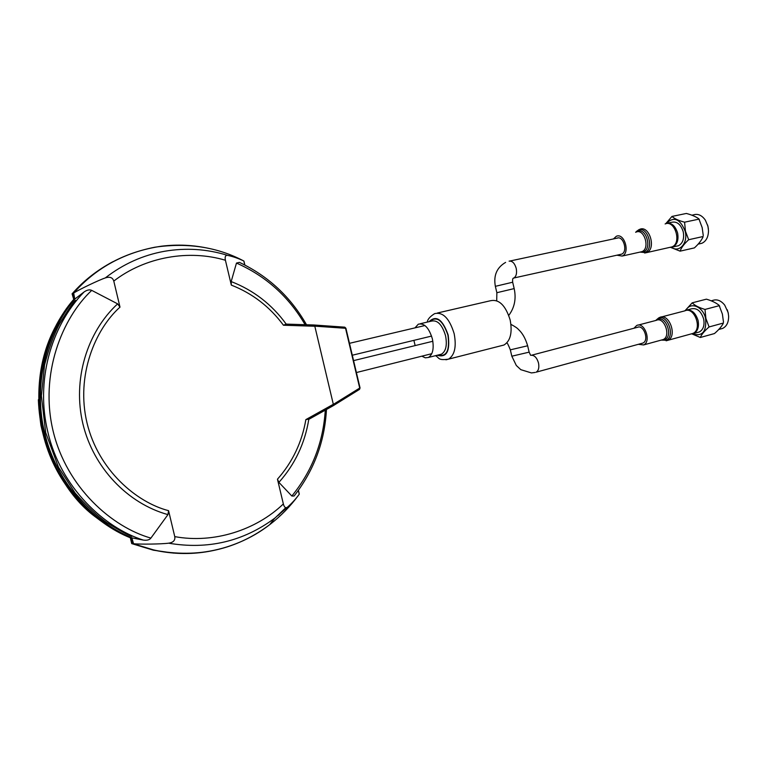 <?xml version="1.0" encoding="UTF-8"?>
<svg xmlns="http://www.w3.org/2000/svg" width="767" height="767" viewBox="0 0 767 767"><rect width="100%" height="100%" fill="white"/><g stroke="black" fill="none" stroke-linecap="round" stroke-linejoin="round"><path stroke-width="1.15" d="M130.4 537.811L130.342 537.782C119.307 533.17 108.674 526.948 98.425 519.115L97.543 518.434C40.296 478.579 13.384 370.48 73.44 299.744C47.717 329.11 30.584 381.765 43.345 433.096C55.224 484.648 94.245 523.516 130.323 537.772L130.572 537.312M274.49 518.521L285.803 507.687M132.633 542.643L131.713 543.602L153.362 550.188L173.639 553.112M131.78 543.621L153.362 550.188M143.276 540.073L132.173 537.926C91.139 521.675 54.869 478.915 44.707 432.828C32.895 387.153 45.799 332.303 75.051 298.881L84.015 292.006C50.382 326.742 35.503 381.88 47.88 432.147C60.737 488.08 105.031 528.041 143.276 540.073C146.957 540.591 149.498 539.93 150.898 538.098L167.944 514.619L168.567 510.669L174.761 536.622C175.355 540.342 173.304 542.528 168.596 543.18C161.808 544.119 140.073 544.455 133.544 543.726L132.825 543.458L131.454 537.686M299.178 493.986L299.235 494.226C295.678 499.116 291.757 503.43 287.462 507.179L287.309 507.294C285.573 508.368 284.25 507.255 283.349 503.948L277.462 479.193C292.495 462.175 301.958 442.31 305.86 419.607L309.302 419.06L333.262 405.685L333.348 404.391L314.796 326.148L313.952 324.997L286.196 324.105C271.882 304.422 253.532 290.242 231.164 281.566L231.318 285.094L225.412 260.253C224.712 256.744 225.44 255.114 227.598 255.363C233.082 256.552 238.489 258.431 243.829 261.01L243.877 261.24M277.462 479.193L278.9 482.376C294.912 464.418 304.873 443.403 308.794 419.319M174.761 536.622C213.686 543.803 256.005 530.179 283.349 503.948M168.596 543.18C207.857 549.843 243.244 541.502 274.759 518.176L269.696 524.676C232.669 553.4 180.197 562.144 133.544 543.726L131.838 537.849C95.674 523.564 56.537 484.571 44.611 432.847C32.818 387.268 45.646 332.533 74.782 299.092L73.661 293.052C94.945 268.968 122.011 253.695 154.848 247.214C187.733 242.458 217.397 247.051 243.829 261.01L244.759 264.96M74.514 299.427L73.124 293.608L73.661 293.052C79.202 289.485 98.79 280.099 105.28 277.932C123.199 264.03 142.93 255.152 164.454 251.288C185.959 247.626 207.013 248.978 227.598 255.363M314.806 326.243L283.454 325.227C269.773 306.752 252.401 293.377 231.318 285.094M283.454 325.227L286.196 324.105M306.503 324.748C290.597 296.858 268.229 276.062 239.4 262.372L236.476 263.071L231.164 281.566M225.412 260.253C189.2 249.39 145.26 256.715 113.784 281.077L119.997 307.126L117.639 303.857L91.733 290.377C89.566 289.389 86.997 289.926 84.015 292.006M105.28 277.932C109.825 276.436 112.653 277.481 113.784 281.077M167.944 514.619C127.677 503.497 93.43 467.755 82.913 423.883C72.443 380.01 86.767 332.341 117.639 303.857M345.773 328.257L344.546 327.154L314.134 325.007M360.049 387.949L359.531 389.368L333.3 405.657L359.531 389.368L360.049 387.949L345.898 328.209L344.767 327.164M305.113 324.709C288.756 296.608 265.881 276.062 236.476 263.071M73.948 300.108L72.108 293.838M326.464 409.482C324.681 441.811 313.885 470.66 294.097 496.009L291.843 496.028C312.092 471.139 323.233 442.511 325.275 410.144M294.097 496.009L294.681 495.281M291.843 496.028L278.9 482.376M299.235 494.226L298.334 490.458M269.696 524.676L270.425 524.11C280.99 515.875 290.262 506.373 298.229 495.607M75.473 300.348C72.836 302.869 67.506 310.731 59.49 323.933C53.978 334.268 48.992 347.969 44.534 365.054L41.38 395.839L45.684 432.569L58.465 467.208L75.185 493.123C86.863 506.249 97.476 516.133 107.044 522.787C120.122 530.822 128.396 535.356 131.876 536.382M112.893 261.71C96.997 270.205 83.373 280.943 72.04 293.914L73.306 294.375M665.842 223.513C671.25 222.286 675.171 225.46 677.606 233.034C678.785 239.946 677.184 244.596 672.822 246.993L669.754 247.386M676.504 246.169L678.44 245.737C682.812 243.34 684.413 238.69 683.244 231.807C680.818 224.261 676.897 221.097 671.47 222.325L667.846 223.082M665.938 223.465L671.978 216.438C674.414 218.7 678.613 220.608 684.576 222.19L685.458 231.212L688.68 239.726C684.087 243.944 681.23 247.76 680.108 251.154L670.741 247.434M703.051 236.917L703.061 236.888C701.441 240.435 698.555 244.088 694.403 247.894L680.108 251.154M703.051 236.524L688.68 239.726M703.262 235.574L702.16 227.578L698.977 219.132L684.576 222.19M698.977 219.132L698.727 218.72C695.755 216.591 691.623 214.837 686.34 213.456L671.978 216.438M699.552 243.81L701.93 243.264C706.177 241.241 708.363 237.032 708.507 230.666L707.96 226.323L705.343 220.119C701.834 215.201 697.865 213.456 693.445 214.865L691.872 215.201M707.605 225.009L708.372 228.662M684.5 310.942L685.545 310.367C691.249 309.063 695.42 312.409 698.066 320.414C699.207 326.867 697.759 331.239 693.723 333.511L690.885 333.99M697.654 332.427L699.274 331.986C703.32 329.705 704.777 325.352 703.636 318.909C701 310.932 696.819 307.605 691.105 308.919L687.242 309.926M685.199 310.53L692.208 302.831C694.72 305.448 698.986 307.653 704.998 309.437L705.899 318.497L709.091 326.943C704.461 330.951 701.537 334.47 700.319 337.49L692.074 333.961M723.291 323.348L723.3 323.319C721.632 326.512 718.689 329.915 714.451 333.559L700.319 337.49M723.291 323.06L709.091 326.943M723.492 322.198L722.389 314.067L719.225 305.688L704.998 309.437M719.225 305.688L718.928 305.161C715.851 302.725 711.68 300.722 706.407 299.168L692.208 302.831M720.654 328.966L722.648 328.41C726.723 326.349 728.717 322.236 728.621 316.052L728.123 312.505L724.71 305.113C720.961 300.511 716.944 298.948 712.677 300.443L711.258 300.808M727.289 309.791L728.343 313.617M501.254 345.716L503.986 345.016C510.438 340.979 512.5 332.648 510.17 320.021C505.549 305.228 498.895 298.814 490.238 300.789L437.449 312.994M421.86 356.176L425.263 357.825L428.446 357.451C432.856 354.517 434.17 348.323 432.367 338.851C428.964 327.72 424.276 322.84 418.303 324.192L414.985 327.873M413.883 340.356L415.158 345.591M616.917 255.2L622.114 256.063C630.445 253.177 624.415 232.526 616.342 236.274L613.475 238.92M620.273 254.452L621.404 254.222C628.278 252.103 623.494 235.143 616.879 238.182M670.233 247.319L671.892 246.907C682.064 243.446 674.979 219.458 665.123 223.945M691.211 333.904L692.85 333.444C702.86 329.637 694.432 306.071 684.797 310.865L661.346 316.992M638.355 344.316L643.542 344.939C651.739 341.766 644.577 321.459 636.696 325.476L633.945 328.247M641.758 343.386L642.861 343.07C649.553 340.452 643.561 323.904 637.204 327.413M100.573 520.745L97.035 518.108C68.646 496.278 49.951 465.368 40.948 425.369C35.167 384.996 41.178 350.04 58.973 320.51M278.373 515.319L286.014 507.725M133.075 543.678L154.781 550.284C185.365 556.775 215.057 553.477 243.848 540.38M287.309 507.294L274.759 518.176L287.462 507.179M73.249 293.301C96.268 267.252 125.625 251.557 161.319 246.217L179.114 245.133M150.898 538.098C112.25 527.197 66.748 487.889 53.086 430.949C39.472 373.989 62.194 317.931 91.733 290.377M168.567 510.669C136.766 502.481 98.387 470.392 87.007 422.905C75.674 375.408 95.338 329.091 119.997 307.126M305.86 419.607L333.319 404.305M314.796 326.148L345.543 328.286L359.704 388.064L333.348 404.391M671.528 247.357C679.409 253.1 688.258 242.947 685.18 231.289C680.137 218.816 673.905 216.16 666.485 223.293M692.591 333.875C702.313 336.838 706.647 331.728 705.602 318.554C703.166 306.599 690.463 301.354 686.043 310.184M535.136 372.455L531.435 372.925L520.783 369.656L516.306 365.476L511.829 356.204L510.323 349.838L527.648 345.783C525.453 338.4 522.375 332.955 518.406 329.436C517.6 328.295 515.117 326.608 510.947 324.364M511.829 356.204L529.144 352.149L527.648 345.783M642.813 343.098L536.133 372.187C538.578 370.672 539.364 367.604 538.501 362.973C536.938 357.796 534.532 355.226 531.272 355.265M505.606 262.391C496.795 267.53 493.382 275.516 495.357 286.331L512.672 282.218L514.178 288.593L496.863 292.706L496.709 300.722M513.094 278.354L513.602 278.181C516.239 276.571 517.111 273.282 516.21 268.335C514.657 263.177 512.289 260.78 509.106 261.144M445.953 359.809L448.551 359.138C454.726 355.111 456.595 346.607 454.15 333.635C449.462 318.41 442.942 311.747 434.611 313.645C430.009 316.55 427.574 319.36 427.286 322.082M437.209 355.246C446.586 358.036 450.239 351.296 448.168 335.035C442.607 319.302 436.231 314.853 429.041 321.67M437.736 355.111C446.576 357.192 449.97 350.519 447.918 335.093C442.722 320.117 436.605 315.601 429.568 321.546M439.596 354.642L441.504 354.162C445.972 351.238 447.314 345.064 445.531 335.649C442.137 324.594 437.42 319.753 431.399 321.124L420.306 323.722M640.311 252.027L643.34 251.892C652.401 249.141 646.197 227.262 637.502 231.25M639.994 252.094L644.759 252.506C654.596 249.524 647.866 225.786 638.422 230.119L635.642 232.315M640.522 251.979L641.912 251.643C650.33 248.748 644.338 228.307 636.188 232.065M644.644 253.024L646.562 252.602C656.619 249.141 649.467 224.817 639.726 229.314M666.13 340.788L667.808 340.327C677.712 336.54 669.217 312.629 659.706 317.423L659.409 317.538M661.269 340.097L666.187 340.222C675.775 336.531 667.319 313.377 658.239 318.382L655.852 320.453M661.566 340.011L664.73 339.685C673.551 336.272 665.756 314.93 657.396 319.542L656.14 320.376M643.484 344.968L663.11 339.58C671.393 336.397 664.26 316.311 656.303 320.338L638.048 325.122M38.35 399.732C40.459 448.657 60.027 488.119 97.035 518.108L98.425 519.115M131.713 543.582L130.313 537.744M130.323 537.782C118.684 532.864 107.754 526.411 97.543 518.434M133.027 543.669L154.781 550.284C198.135 558.481 236.687 549.757 270.425 524.11M209.401 248.527C193.591 244.999 177.57 244.222 161.319 246.217M244.855 265.018L243.925 261.096M333.262 405.685L308.919 419.271M73.651 300.472C44.869 335.802 33.345 386.789 44.764 433.691C56.336 480.554 90.036 520.141 131.732 537.811M299.283 494.101L298.392 490.372M352.302 355.226L431.581 336.08M349.484 343.319L424.937 325.524M353.577 360.624L432.847 341.267M356.406 372.541L431.783 353.692M678.44 245.737L672.822 246.993M698.91 218.94L699.36 219.563M701.93 243.264L698.171 244.117M699.274 331.986L693.723 333.511M719.11 305.41L719.695 306.225M722.648 328.41L718.717 329.494M510.323 349.838C508.396 344.968 507.217 342.676 506.795 342.954M530.639 355.342L529.144 352.149M638.422 327.068L531.55 355.226M514.178 288.593C516.354 298.727 514.561 307.653 508.78 315.39M495.357 286.331L496.863 292.706M512.672 282.218C512.433 279.476 512.759 278.085 513.641 278.047L621.538 254.174M618.116 237.933L509.94 261.02M503.986 345.016L448.551 359.138C437.449 360.72 439.549 357.71 435.455 355.687M439.625 354.642L428.446 357.451M640.464 251.998L622.114 256.063M640.138 252.065L646.255 252.698L671.892 246.907M639.036 229.582L636.236 231.605M692.783 333.472L667.741 340.347L661.384 340.069M656.13 320.079L658.834 317.816"/></g></svg>
